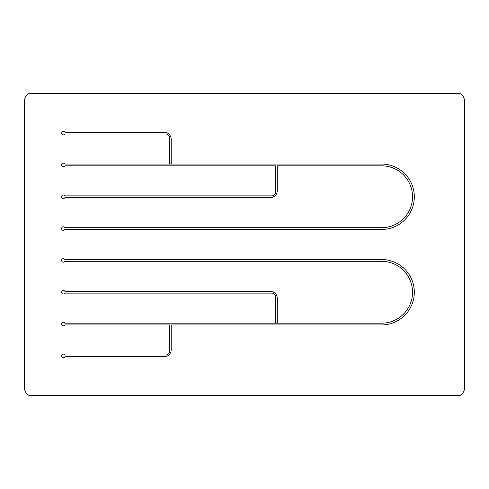 <?xml version="1.0" encoding="UTF-8"?>
<svg xmlns="http://www.w3.org/2000/svg" width="489" height="489" viewBox="0 0 489 489"><rect width="100%" height="100%" fill="white"/><g stroke="black" fill="none" stroke-linecap="round" stroke-linejoin="round"><path stroke-width="0.73" d="M459.562 395.662L29.438 395.662A8.839 8.839 0 0 1 24.45 387.71L24.45 101.29A8.839 8.839 0 0 1 29.438 93.338L459.562 93.338A8.839 8.839 0 0 1 464.55 101.29L464.55 387.71A8.839 8.839 0 0 1 459.562 395.662M271.988 293.119A3.533 3.533 0 0 1 275.527 296.658L275.527 322.954L277.294 322.954L277.294 298.424A7.072 7.072 0 0 0 270.221 291.352L64.896 291.352A1.767 1.767 0 0 0 62.225 290.882A1.767 1.767 0 0 0 62.225 293.589A1.767 1.767 0 0 0 64.896 293.119L271.988 293.119M164.139 132.232L64.896 132.232A1.767 1.767 0 0 0 62.225 131.761A1.767 1.767 0 0 0 62.225 134.469A1.767 1.767 0 0 0 64.896 133.998L165.912 133.998A3.533 3.533 0 0 1 169.445 137.537L169.445 163.894L171.211 163.894L171.211 139.304A7.072 7.072 0 0 0 164.139 132.232M171.211 349.696L171.211 324.947L381.603 324.947A32.708 32.708 0 0 0 414.311 292.239A32.708 32.708 0 0 0 381.603 259.531L64.896 259.531A1.767 1.767 0 0 0 62.225 259.06A1.767 1.767 0 0 0 62.225 261.768A1.767 1.767 0 0 0 64.896 261.297L381.603 261.297A30.941 30.941 0 0 1 412.545 292.239A30.941 30.941 0 0 1 381.603 323.174L64.896 323.174A1.767 1.767 0 0 0 62.225 322.703A1.767 1.767 0 0 0 62.225 325.417A1.767 1.767 0 0 0 64.896 324.947L169.445 324.947L169.445 351.463A3.533 3.533 0 0 1 165.912 355.002L64.896 355.002A1.767 1.767 0 0 0 62.225 354.531A1.767 1.767 0 0 0 62.225 357.239A1.767 1.767 0 0 0 64.896 356.768L164.139 356.768A7.072 7.072 0 0 0 171.211 349.696M381.603 227.703L64.896 227.703A1.767 1.767 0 0 0 62.225 227.232A1.767 1.767 0 0 0 62.225 229.94A1.767 1.767 0 0 0 64.896 229.469L381.603 229.469A32.708 32.708 0 0 0 414.311 196.761A32.708 32.708 0 0 0 381.603 164.053L64.896 164.053A1.767 1.767 0 0 0 62.225 163.583A1.767 1.767 0 0 0 62.225 166.297A1.767 1.767 0 0 0 64.896 165.826L275.527 165.826L275.527 192.342A3.533 3.533 0 0 1 271.988 195.881L64.896 195.881A1.767 1.767 0 0 0 62.225 195.411A1.767 1.767 0 0 0 62.225 198.118A1.767 1.767 0 0 0 64.896 197.648L270.221 197.648A7.072 7.072 0 0 0 277.294 190.576L277.294 165.826L381.603 165.826A30.941 30.941 0 0 1 412.545 196.761A30.941 30.941 0 0 1 381.603 227.703"/></g></svg>
